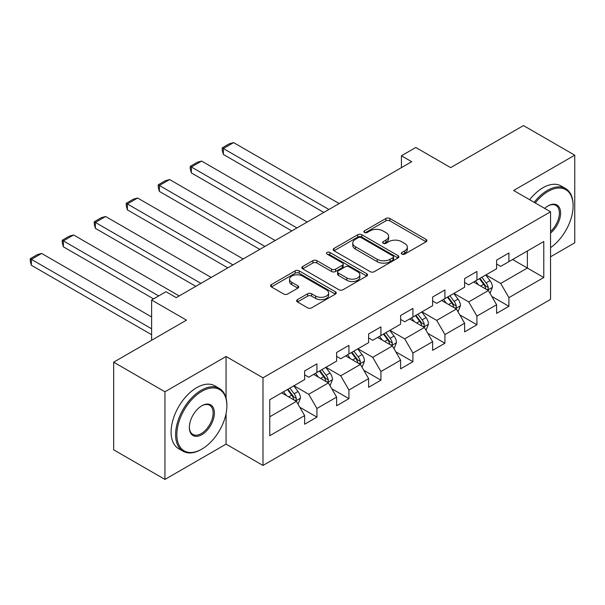 <?xml version="1.0" encoding="UTF-8"?>
<svg xmlns="http://www.w3.org/2000/svg" width="605" height="605" viewBox="0 0 605 605"><rect width="100%" height="100%" fill="white"/><g stroke="black" fill="none" stroke-linecap="round" stroke-linejoin="round"><path stroke-width="0.91" d="M401.902 254.1A1.996 1.149 0 0 0 404.722 254.1L426.109 241.75A2.843 1.641 0 0 0 426.948 240.586A2.843 1.641 0 0 0 426.109 239.429L389.87 218.503A2.843 1.641 0 0 0 385.846 218.503L364.452 230.853A1.996 1.149 0 0 0 363.87 231.67A1.996 1.149 0 0 0 364.452 232.479A1.996 1.149 0 0 0 367.273 232.479L370.041 230.883A9.113 5.263 0 0 1 382.927 230.883L385.945 232.63A9.113 5.263 0 0 1 388.614 236.343A9.113 5.263 0 0 1 385.945 240.064L383.177 241.667A1.996 1.149 0 0 0 382.594 242.476A1.996 1.149 0 0 0 383.177 243.293A1.996 1.149 0 0 0 385.998 243.293L388.765 241.69A9.113 5.263 0 0 1 401.652 241.69L404.669 243.437A9.113 5.263 0 0 1 407.339 247.158A9.113 5.263 0 0 1 404.669 250.878L401.902 252.474A1.996 1.149 0 0 0 401.319 253.291A1.996 1.149 0 0 0 401.902 254.1L401.902 252.474M297.463 299.634A2.843 1.641 0 0 0 296.632 300.798A2.843 1.641 0 0 0 297.463 301.963L307.627 307.832A2.843 1.641 0 0 0 311.658 307.832L335.412 294.113A2.843 1.641 0 0 0 336.244 292.956A2.843 1.641 0 0 0 335.412 291.791L299.173 270.866A2.843 1.641 0 0 0 295.149 270.866L271.388 284.584A2.843 1.641 0 0 0 270.556 285.749A2.843 1.641 0 0 0 271.388 286.906L283.669 294A2.843 1.641 0 0 0 287.7 294L297.864 288.131A2.843 1.641 0 0 0 298.696 286.967A2.843 1.641 0 0 0 297.864 285.802L291.776 282.285A7.615 4.394 0 0 1 289.545 279.177A7.615 4.394 0 0 1 294.249 275.116A7.615 4.394 0 0 1 302.545 276.069L326.405 289.84A7.615 4.394 0 0 1 328.636 292.956A7.615 4.394 0 0 1 323.932 297.017A7.615 4.394 0 0 1 315.636 296.064L311.658 293.765A2.843 1.641 0 0 0 307.627 293.765L297.463 299.634L297.463 301.963M550.55 256.792L574.75 242.817L574.75 155.19L523.476 125.583L450.657 167.623L415.794 147.491L401.433 155.78L411.687 161.701L176.229 297.645L165.967 291.723L151.613 300.012L151.613 340.275M226.066 398.098L226.066 356.496L164.946 391.783L113.664 362.183L186.484 320.143L151.613 300.012M226.066 356.496L262.986 377.815L550.55 211.788L550.55 299.422L262.986 465.442L262.986 377.815M574.75 155.19L513.63 190.477L550.55 211.788M370.245 271.683A2.843 1.641 0 0 0 374.268 271.683L398.03 257.964A2.843 1.641 0 0 0 398.861 256.8A2.843 1.641 0 0 0 398.03 255.643L361.79 234.717A2.843 1.641 0 0 0 357.759 234.717L334.005 248.436A2.843 1.641 0 0 0 333.173 249.6A2.843 1.641 0 0 0 334.005 250.757L370.245 271.683M327.857 254.531A1.996 1.149 0 0 1 329.876 254.811L329.876 252.444L366.721 273.717A2.843 1.641 0 0 1 367.553 274.874A2.843 1.641 0 0 1 366.721 276.039L342.967 289.757A2.843 1.641 0 0 1 338.936 289.757L302.697 268.832L302.697 266.51A2.843 1.641 0 0 0 301.865 267.675A2.843 1.641 0 0 0 302.697 268.832M302.697 266.51L312.868 260.642A2.843 1.641 0 0 1 316.891 260.642L331.585 269.127A2.843 1.641 0 0 0 335.616 269.127L342.362 265.232A2.843 1.641 0 0 0 343.194 264.067A2.843 1.641 0 0 0 342.362 262.903L327.055 254.07A1.996 1.149 0 0 1 326.473 253.261A1.996 1.149 0 0 1 327.706 252.194A1.996 1.149 0 0 1 329.876 252.444M164.946 391.783L164.946 479.417L113.664 449.81L113.664 362.183M299.8 407.241L316.929 417.132L316.929 408.481L336.622 397.114L336.622 405.758L348.926 398.657L348.926 390.013L368.619 378.639L368.619 387.291L380.923 380.182L380.923 371.538L400.616 360.172L400.616 368.816L412.92 361.707L412.92 353.063L432.613 341.696L432.613 350.34L444.917 343.239L444.917 334.595L464.61 323.221L464.61 331.865L476.914 324.764L476.914 316.12L496.607 304.754L496.607 313.398L508.911 306.289L508.911 297.645L543.782 277.513L543.782 241.516L527.371 250.992L527.371 268.038L543.782 277.513M316.929 417.132L304.625 424.234L304.625 415.59L269.754 435.721L269.754 399.723L304.625 379.592L304.625 370.948L316.929 363.839L316.929 372.483L336.622 361.117L336.622 352.473L348.926 345.364L348.926 354.008L368.619 342.642L368.619 333.998L380.923 326.897L380.923 335.541L400.616 324.167L400.616 315.523L412.92 308.421L412.92 317.065L432.613 305.699L432.613 297.055L444.917 289.946L444.917 298.59L464.61 287.224L464.61 278.58L476.914 271.471L476.914 280.115L496.607 268.749L496.607 260.105L508.911 253.003L508.911 261.647L543.782 241.516M313.647 374.382L328.417 382.904L308.724 394.271L293.954 385.748M304.625 374.85L308.724 377.225L316.929 372.483M308.724 394.271L316.929 408.481M328.417 382.904L336.622 397.114M345.644 355.906L360.414 364.429L340.721 375.803L325.951 367.273M336.622 356.383L340.721 358.75L348.926 354.008M340.721 375.803L348.926 390.013M360.414 364.429L368.619 378.639M377.641 337.431L392.411 345.962L372.718 357.328L357.948 348.798M368.619 337.908L372.718 340.275L380.923 335.541M372.718 357.328L380.923 371.538M392.411 345.962L400.616 360.172M409.638 318.964L424.408 327.486L404.715 338.853L389.945 330.33M400.616 319.432L404.715 321.799L412.92 317.065M404.715 338.853L412.92 353.063M424.408 327.486L432.613 341.696M441.635 300.488L456.404 309.011L436.712 320.378L421.942 311.855M432.613 300.957L436.712 303.332L444.917 298.59M436.712 320.378L444.917 334.595M456.404 309.011L464.61 323.221M473.632 282.013L488.401 290.544L468.709 301.91L453.939 293.38M464.61 282.49L468.709 284.857L476.914 280.115M468.709 301.91L476.914 316.12M488.401 290.544L496.607 304.754M512.601 259.515L527.371 268.038L500.706 283.435L485.936 274.912M496.607 264.014L500.706 266.382L508.911 261.647M500.706 283.435L508.911 297.645M164.946 479.417L226.066 444.13L262.986 465.442M401.433 155.78L401.433 167.623M269.754 416.777L296.42 401.38L281.65 392.849M296.42 401.38L304.625 415.59M491.782 296.405L508.911 306.289M459.785 314.872L476.914 324.764M427.788 333.347L444.917 343.239M395.791 351.823L412.92 361.707M363.794 370.298L380.923 380.182M331.797 388.765L348.926 398.657M226.066 444.13L226.066 413.57M402.696 254.38L404.669 253.245A9.113 5.263 0 0 0 407.339 249.525L407.339 247.158M388.614 236.343L388.614 238.718A9.113 5.263 0 0 1 385.945 242.431L383.978 243.573M426.071 241.773L389.87 220.87A2.843 1.641 0 0 0 385.846 220.87L365.254 232.759M397.992 257.987L361.79 237.084A2.843 1.641 0 0 0 357.759 237.084L334.043 250.78M392.993 257.617A1.996 1.149 0 0 0 393.575 256.8A1.996 1.149 0 0 0 392.993 255.991L361.185 237.621A1.996 1.149 0 0 0 358.364 237.621L355.445 239.308A9.113 5.263 0 0 0 352.776 243.029A9.113 5.263 0 0 0 355.445 246.749L377.187 259.303A9.113 5.263 0 0 0 390.074 259.303L392.993 257.617L392.993 259.984A1.996 1.149 0 0 0 393.575 259.174L393.575 256.8M352.776 243.029L352.776 245.396A9.113 5.263 0 0 0 355.445 249.116L355.445 246.749M392.993 259.984L390.074 261.67A9.113 5.263 0 0 1 377.187 261.67L355.445 249.116M302.734 268.854L312.868 263.009L312.868 260.642M343.194 264.067L343.194 266.434A2.843 1.641 0 0 1 342.362 267.599L335.616 271.494A2.843 1.641 0 0 1 331.585 271.494L316.891 263.009A2.843 1.641 0 0 0 312.868 263.009M329.876 254.811L366.683 276.062M346.839 277.929A7.615 4.394 0 0 0 355.143 278.882A7.615 4.394 0 0 0 359.839 274.821A7.615 4.394 0 0 0 357.608 271.713L349.206 266.858A2.843 1.641 0 0 0 345.175 266.858L338.437 270.753A2.843 1.641 0 0 0 337.598 271.917A2.843 1.641 0 0 0 338.437 273.074L346.839 277.929L346.839 280.296A7.615 4.394 0 0 0 355.143 281.249A7.615 4.394 0 0 0 359.839 277.188L359.839 274.821M337.598 271.917L337.598 274.284A2.843 1.641 0 0 0 338.437 275.441L338.437 273.074M346.839 280.296L338.437 275.441M328.636 292.956L328.636 295.323A7.615 4.394 0 0 1 323.932 299.384A7.615 4.394 0 0 1 315.636 298.431L311.658 296.132A2.843 1.641 0 0 0 307.627 296.132L297.501 301.986M289.545 279.177L289.545 281.544A7.615 4.394 0 0 0 291.776 284.652L291.776 282.285M297.826 288.154L291.776 284.652M335.374 294.136L299.173 273.233A2.843 1.641 0 0 0 295.149 273.233L271.426 286.929M490.02 293.349L492.462 287.201A7.683 4.439 -120 0 0 490.005 280.652L485.777 275.003M328.931 209.481L223.358 148.535L233.613 142.614L339.186 203.56M478.396 284.766L475.515 280.924M223.358 154.457L222.232 150.252L222.232 147.885L223.358 148.535L223.358 154.457L323.796 212.446M487.207 289.855L488.144 288.872L488.311 287.526A7.683 4.439 -120 0 0 486.11 282.906L481.875 277.256M479.954 278.368L484.65 284.637A3.917 2.261 60 0 1 485.361 285.825L488.311 287.526M479.417 278.678L483.652 284.327A7.683 4.439 60 0 1 485.845 288.948M222.232 147.885L229.408 143.74L233.613 142.614M550.55 247.649A35.385 20.434 120 0 0 573.109 205.874A35.385 20.434 120 0 0 548.085 191.422A35.385 20.434 120 0 0 535.228 202.947M534.17 202.335A36.255 20.933 -60 0 1 547.472 190.356A36.255 20.933 -60 0 1 565.599 188.563A36.255 20.933 -60 0 1 573.109 205.163L573.109 205.874M544.666 208.392A17.696 10.217 -60 0 1 548.085 205.874L548.085 205.874A17.696 10.217 -60 0 1 560.54 211.705A17.696 10.217 -60 0 1 550.55 233.061M529.655 199.733A36.255 20.933 -60 0 1 542.957 187.754A36.255 20.933 -60 0 1 561.085 185.954L565.599 188.563M550.55 231.458A16.827 9.71 120 0 0 558.959 216.885A16.827 9.71 120 0 0 555.882 205.39A16.827 9.71 120 0 0 547.775 206.055M201.246 449.455L201.866 449.099A35.385 20.434 120 0 0 226.89 405.758A35.385 20.434 120 0 0 201.866 391.314A35.385 20.434 120 0 0 176.841 434.655A35.385 20.434 120 0 0 201.866 449.099L201.246 449.455A36.255 20.933 -60 0 1 183.118 451.254A36.255 20.933 -60 0 1 177.56 422.199A36.255 20.933 -60 0 1 201.246 390.248A36.255 20.933 -60 0 1 219.381 388.448A36.255 20.933 -60 0 1 226.89 405.048L226.89 405.758M201.866 434.655A17.696 10.217 -60 0 1 189.35 427.433A17.696 10.217 -60 0 1 201.866 405.758L201.866 405.758A17.696 10.217 -60 0 1 214.374 412.981A17.696 10.217 -60 0 1 201.866 434.655M189.357 427.07A16.827 9.71 120 0 0 192.836 434.42A16.827 9.71 120 0 0 201.246 433.588A16.827 9.71 120 0 0 212.242 418.766A16.827 9.71 120 0 0 209.663 405.282A16.827 9.71 120 0 0 201.556 405.947M183.118 451.254L178.604 448.645A36.255 20.933 -60 0 1 173.053 419.59A36.255 20.933 -60 0 1 196.738 387.639A36.255 20.933 -60 0 1 214.866 385.846L219.381 388.448M458.023 311.817L460.465 305.676A7.683 4.439 -120 0 0 458.008 299.127L453.78 293.478M296.934 227.956L191.361 167.003L201.616 161.089L307.189 222.035M446.399 303.234L443.518 299.399M191.361 172.924L190.235 168.727L190.235 166.352L191.361 167.003L191.361 172.924L291.799 230.913M455.21 308.323L456.147 307.34L456.314 306.001A7.683 4.439 -120 0 0 454.113 301.381L449.878 295.724M447.957 296.836L452.653 303.105A3.917 2.261 60 0 1 453.364 304.3L456.314 306.001M447.42 297.146L451.655 302.802A7.683 4.439 60 0 1 453.848 307.423M190.235 166.352L197.412 162.208L201.616 161.089M426.026 330.292L428.469 324.144A7.683 4.439 -120 0 0 426.011 317.602L421.783 311.953M264.937 246.432L159.365 185.478L169.619 179.556L275.192 240.51M414.402 321.709L411.521 317.875M159.365 191.399L158.238 187.195L158.238 184.827L159.365 185.478L159.365 191.399L259.802 249.389M423.213 326.798L424.15 325.815L424.317 324.477A7.683 4.439 -120 0 0 422.116 319.848L417.881 314.199M415.96 315.311L420.656 321.58A3.917 2.261 60 0 1 421.367 322.767L424.317 324.477M415.423 315.621L419.658 321.27A7.683 4.439 60 0 1 421.851 325.898M158.238 184.827L165.415 180.683L169.619 179.556M394.029 348.767L396.472 342.619A7.683 4.439 -120 0 0 394.014 336.077L389.786 330.421M232.94 264.899L127.368 203.953L137.622 198.032L243.195 258.978M382.405 340.184L379.524 336.342M127.368 209.874L126.241 205.67L126.241 203.303L127.368 203.953L127.368 209.874L227.813 267.864M391.216 345.274L392.153 344.29L392.32 342.944A7.683 4.439 -120 0 0 390.119 338.324L385.884 332.674M383.963 333.786L388.66 340.055A3.917 2.261 60 0 1 389.37 341.243L392.32 342.944M383.426 334.096L387.661 339.745A7.683 4.439 60 0 1 389.862 344.366M126.241 203.303L133.418 199.158L137.622 198.032M362.032 367.243L364.475 361.094A7.683 4.439 -120 0 0 362.017 354.545L357.789 348.896M200.943 283.374L95.371 222.428L105.625 216.507L211.198 277.453M350.408 358.659L347.527 354.817M95.371 228.35L94.244 224.145L94.244 221.778L95.371 222.428L95.371 228.35L195.816 286.339M359.226 363.749L360.156 362.766L360.323 361.419A7.683 4.439 -120 0 0 358.122 356.799L353.887 351.15M351.966 352.261L356.663 358.531A3.917 2.261 60 0 1 357.373 359.718L360.323 361.419M351.429 352.564L355.664 358.221A7.683 4.439 60 0 1 357.865 362.841M94.244 221.778L101.421 217.634L105.625 216.507M330.035 385.71L332.478 379.569A7.683 4.439 -120 0 0 330.02 373.02L325.793 367.371M158.691 295.928L63.374 240.896L73.629 234.982L179.201 295.928M318.411 377.127L315.53 373.293M63.374 246.817L62.247 242.62L62.247 240.245L63.374 240.896L63.374 246.817L153.557 298.885M327.229 382.216L328.16 381.233L328.326 379.895A7.683 4.439 -120 0 0 326.125 375.274L321.89 369.617M319.969 370.729L324.666 376.998A3.917 2.261 60 0 1 325.377 378.193L328.326 379.895M319.432 371.039L323.667 376.688A7.683 4.439 60 0 1 325.868 381.316M62.247 240.245L69.424 236.101L73.629 234.982M298.038 404.185L300.481 398.037A7.683 4.439 -120 0 0 298.023 391.495L293.796 385.846M151.613 328.787L31.377 259.371L41.632 253.45L151.613 316.944M286.415 395.602L283.541 391.76M31.377 265.293L30.25 261.088L30.25 258.721L31.377 259.371L31.377 265.293L151.613 334.709M295.232 400.692L296.163 399.708L296.329 398.37A7.683 4.439 -120 0 0 294.128 393.742L289.893 388.092M287.972 389.204L292.669 395.473A3.917 2.261 60 0 1 293.38 396.661L296.329 398.37M287.435 389.514L291.671 395.163A7.683 4.439 60 0 1 293.871 399.792M30.25 258.721L37.427 254.576L41.632 253.45M404.669 253.245L404.669 250.878M383.177 243.293L383.177 241.667M385.945 242.431L385.945 240.064M364.452 232.479L364.452 230.853M385.846 220.87L385.846 218.503M389.87 220.87L389.87 218.503M426.109 241.75L426.109 239.429M334.005 250.757L334.005 248.436M357.759 237.084L357.759 234.717M361.79 237.084L361.79 234.717M398.03 257.964L398.03 255.643M377.187 261.67L377.187 259.303M390.074 261.67L390.074 259.303M316.891 263.009L316.891 260.642M331.585 271.494L331.585 269.127M335.616 271.494L335.616 269.127M342.362 267.599L342.362 265.232M366.721 276.039L366.721 273.717M307.627 296.132L307.627 293.765M311.658 296.132L311.658 293.765M315.636 298.431L315.636 296.064M297.864 288.131L297.864 285.802M271.388 286.906L271.388 284.584M295.149 273.233L295.149 270.866M299.173 273.233L299.173 270.866M335.412 294.113L335.412 291.791M487.638 290.105L492.409 287.352M486.11 282.906L490.005 280.652M480.642 286.059L483.652 284.327M455.641 308.573L460.413 305.82M454.113 301.381L458.008 299.127M448.645 304.534L451.655 302.802M423.644 327.048L428.416 324.295M422.116 319.848L426.011 317.602M416.648 323.01L419.658 321.27M391.647 345.523L396.419 342.77M390.119 338.324L394.014 336.077M384.651 341.477L387.661 339.745M359.65 363.998L364.422 361.238M358.122 356.799L362.017 354.545M352.654 359.952L355.664 358.221M327.653 382.466L332.425 379.713M326.125 375.274L330.02 373.02M320.658 378.427L323.667 376.688M295.663 400.941L300.428 398.188M294.128 393.742L298.023 391.495M288.661 396.903L291.671 395.163"/></g></svg>
